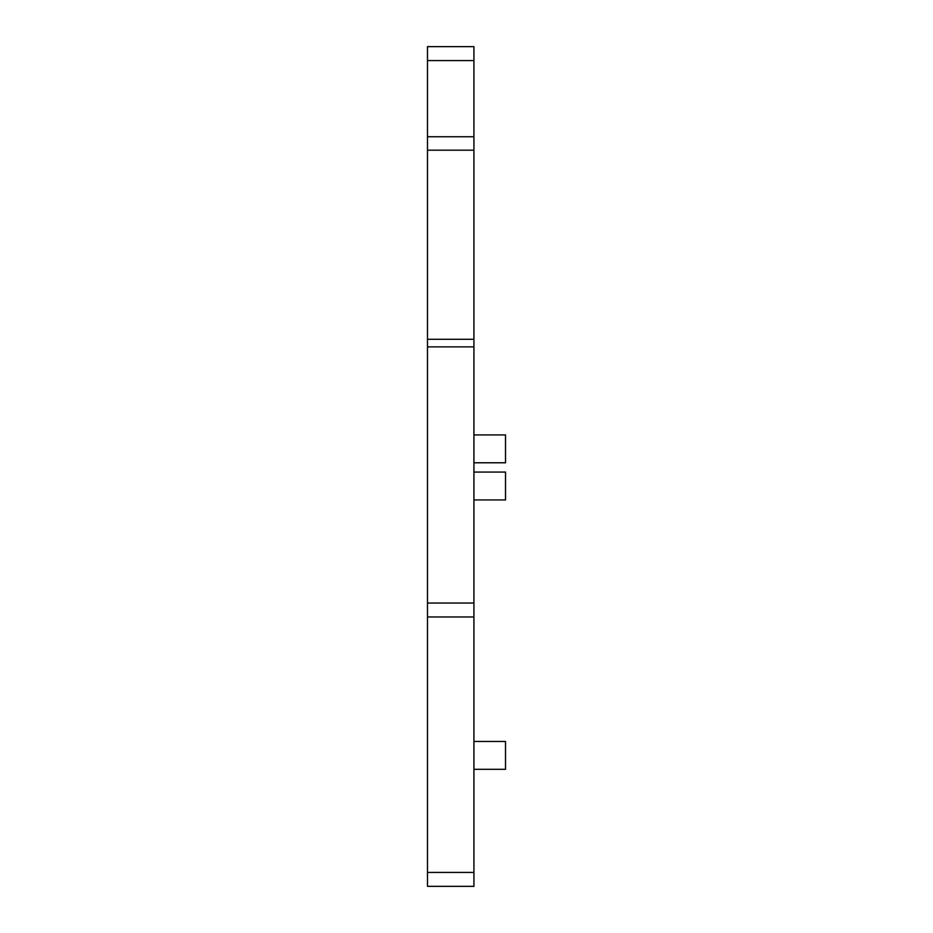 <?xml version="1.0" encoding="UTF-8"?>
<svg xmlns="http://www.w3.org/2000/svg" width="933" height="933" viewBox="0 0 933 933"><rect width="100%" height="100%" fill="white"/><g stroke="black" fill="none" stroke-linecap="round" stroke-linejoin="round"><path stroke-width="1.4" d="M427.489 616.981L473.929 616.981L473.929 886.35L427.489 886.35L427.489 46.65L473.929 46.65L473.929 136.754L427.489 136.754M473.929 616.981L473.929 603.045L427.489 603.045M473.929 136.754L473.929 603.045M473.929 499.936L505.511 499.936L505.511 472.075L473.929 472.075M473.929 462.78L505.511 462.78L505.511 434.918L473.929 434.918M473.929 769.317L505.511 769.317L505.511 741.443L473.929 741.443M473.929 872.413L427.489 872.413M473.929 346.878L427.489 346.878M473.929 339.297L427.489 339.297M473.929 150.19L427.489 150.19M473.929 60.587L427.489 60.587"/></g></svg>
